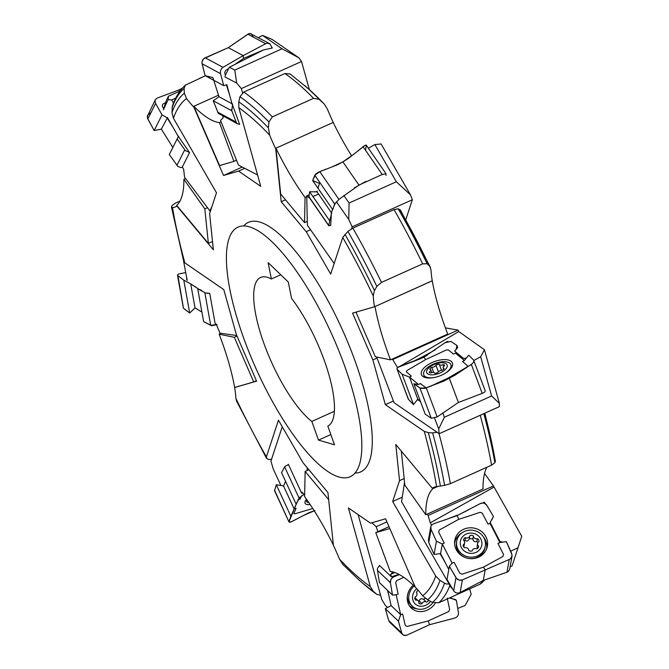 <?xml version="1.0" encoding="UTF-8"?>
<svg xmlns="http://www.w3.org/2000/svg" width="669" height="669" viewBox="0 0 669 669"><rect width="100%" height="100%" fill="white"/><g stroke="black" fill="none" stroke-linecap="round" stroke-linejoin="round"><path stroke-width="1" d="M485.284 546.197L485.033 547.635A14.501 13.497 -169.9 0 1 472.841 558.523A14.501 13.497 -169.9 0 1 457.747 550.721A14.501 13.497 -169.9 0 1 456.475 542.542L456.726 541.104A14.501 13.497 -169.9 0 1 473.384 530.358A14.501 13.497 -169.9 0 1 485.284 546.197A14.501 13.497 -169.9 0 1 473.092 557.085A14.501 13.497 -169.9 0 1 457.997 549.274A14.501 13.497 -169.9 0 1 456.726 541.104M461.326 547.459A10.88 10.127 -169.9 0 1 471.837 533.134A10.88 10.127 -169.9 0 1 480.083 549.124A10.88 10.127 -169.9 0 1 461.326 547.459M477.415 538.654A2.96 2.751 10.1 0 1 478.971 541.673A2.96 2.751 10.1 0 0 478.628 546.172A2.96 2.751 10.1 0 1 476.646 548.873A2.96 2.751 10.1 0 0 472.306 550.738A2.96 2.751 10.1 0 1 468.76 550.445A2.96 2.751 10.1 0 0 464.754 547.819A2.96 2.751 10.1 0 1 463.199 544.8A2.96 2.751 10.1 0 0 463.533 540.309A2.96 2.751 10.1 0 1 465.515 537.6A2.96 2.751 10.1 0 0 469.864 535.718A2.96 2.751 10.1 0 1 473.401 536.036A2.96 2.751 10.1 0 0 477.415 538.654L476.897 541.539L478.042 542.475M463.667 546.916L464.035 546.029M478.628 546.172L478.427 547.334M477.03 546.632L477.465 548.488M473.401 536.036L472.891 538.921C473.251 541.313 474.589 542.191 476.897 541.539M472.891 538.921L469.345 538.604L469.855 535.76L469.345 538.62M465.515 537.6L465.005 540.485C467.121 541.53 468.568 540.903 469.345 538.604M465.005 540.485L464.102 540.895M503.063 542.099L500.078 541.656A1955.504 1819.931 -169.9 0 1 490.16 522.414L493.454 516.535L486.806 505.271C485.159 503.004 482.993 502.436 480.3 503.573L457.17 515.607L458.75 519.303M485.184 503.648L484.339 502.21L484.164 503.197M484.339 502.21L482.75 502.971M469.462 509.352L457.161 515.615L433.479 523.835L431.472 525.24L430.819 526.545L431.07 529.388L436.422 541.263L442.309 544.006L452.185 563.156L449.359 566.275L456.601 578.526L459.36 580.123L462.413 579.889L510.204 559.058L511.969 556.474L511.726 553.572L506.383 541.664L502.971 542.082M457.236 515.222L444.734 520.056M440.169 553.765L445.395 562.888M510.664 551.248L518.057 547.668L521.728 536.27L493.454 485.945L484.565 473.493M431.572 525.115L430.267 522.84L493.714 487.258M493.454 485.945L428.143 515.439L430.267 522.84M452.219 588.302L451.45 588.059L401.559 501.658L404.553 482.274M428.143 515.439L427.24 514.11M518.057 547.668L512.044 565.957L510.129 566.819M204.814 208.887L208.385 243.399L176.708 205.416A120.872 36.745 -114.2 0 0 183.891 179.275L204.814 208.887L207.474 207.691M185.547 178.531L183.891 179.275M212.499 241.551L208.385 243.399M233.899 161.388L219.557 165.561L193.809 106.304A120.872 36.745 -114.2 0 0 219.474 122.619L233.899 161.388L236.508 160.217M218.504 95.19L193.809 106.304M221.105 121.883L219.474 122.619M304.537 222.635L280.679 194.018L275.946 148.2A120.872 36.745 -114.2 0 0 305.056 197.414L304.537 222.635L307.297 221.389M275.946 148.2L333.17 122.444A120.872 36.745 -114.2 0 0 351.651 155.902M306.745 196.653L305.056 197.414M374.732 306.645L374.473 306.762A96.696 29.403 65.8 0 1 373.235 295.874L374.464 290.597L376.831 286.365L381.481 282.402L422.666 263.87L427.115 263.737L429.858 266.379L430.987 269.883A96.696 29.403 65.8 0 0 432.224 280.771L375.008 306.561A120.872 36.745 -114.2 0 0 390.512 359.847L375.351 356.744L355.975 312.139M431.965 280.888L432.233 280.813A120.872 36.745 -114.2 0 0 447.737 334.09L390.512 359.847M432.233 280.813L375.008 306.561M435.067 486.94L432.509 488.094L432.96 488.629A120.872 36.745 -114.2 0 0 425.777 514.762L404.854 485.15L401.333 451.14M486.89 467.246A120.872 36.745 -114.2 0 0 483.001 489.014L425.777 514.762M437.534 486.572L432.96 488.629M415.825 587.666L415.859 587.742A120.872 36.745 -114.2 0 0 390.194 571.426L375.769 532.649L389.835 528.56M389.024 526.687L375.769 532.649M333.371 545.126A120.872 36.745 -114.2 0 0 304.612 496.632L305.131 471.411L328.671 499.643M308.886 469.722L305.131 471.411M234.317 337.301L253.71 381.94L234.66 387.476A120.872 36.745 -114.2 0 0 219.156 334.199L234.317 337.301L237.018 336.089M221.13 333.313L219.156 334.199M256.411 380.72L253.71 381.94M432.509 488.094L432.249 488.211A96.696 29.403 65.8 0 1 433.604 487.45A96.696 29.403 65.8 0 1 436.606 486.672L444.601 485.368L450.388 483.67L491.573 465.139A289.485 88.015 -114.2 0 0 480.233 415.257M495.386 461.033L494.884 462.739L491.573 465.139M404.168 478.561L399.527 480.651L395.789 444.484L432.249 488.211M399.527 480.651L392.67 501.507L402.245 497.192M234.936 387.401L234.668 387.518A96.696 29.403 65.8 0 1 235.906 398.406A275.779 83.842 -114.2 0 0 266.404 456.843L278.455 420.191L302.932 462.58L327.935 492.568L333.396 545.31A96.696 29.403 65.8 0 1 339.501 559.175A275.779 83.842 -114.2 0 0 370.317 586.571L348.398 507.947L370.559 523.175L385.595 518.801L415.232 587.022A96.696 29.403 65.8 0 1 422.632 595.736A275.779 83.842 -114.2 0 0 435.711 576.042L392.67 501.507M435.711 576.042L440.001 580.399L444.542 583.184L446.407 583.97L449.142 584.062M377.04 358.049L372.876 359.922L352.546 313.142L374.473 306.762M372.876 359.922L385.336 404.645L393.405 401.007M436.606 486.672A275.779 83.842 -114.2 0 0 424.288 431.421L385.336 404.645M424.288 431.421L428.302 432.584L432.634 432.91L437.108 432.291M333.522 123.163L333.505 122.979A96.696 29.403 65.8 0 1 327.392 109.114L324.197 103.979L319.205 99.347L313.56 98.335A289.485 88.015 -114.2 0 0 284.977 73.506L243.784 92.038L239.97 96.721L238.766 101.813L238.833 107.709L260.743 186.333L238.582 171.105L223.546 175.479L242.27 167.058M276.013 148.853L275.753 148.97A96.696 29.403 65.8 0 1 269.64 135.105L268.411 127.863L268.921 121.975L272.367 116.874L313.56 98.335M310.558 229.743L306.21 231.7L281.206 201.712L285.487 199.788M306.21 231.7L330.687 274.089L342.737 237.436L347.897 231.415L352.847 228.137L394.041 209.606L398.18 208.787L400.463 210.133L430.426 267.357M194.169 107.14L193.91 107.257A96.696 29.403 65.8 0 1 186.509 98.544L184.368 93.208L184.084 88.5L185.305 85.214L205.358 75.773M238.582 171.105L244.745 168.337M290.254 74.092L284.977 73.506M177.16 205.952L176.892 206.069A96.696 29.403 65.8 0 1 175.537 206.83A96.696 29.403 65.8 0 1 172.535 207.607L171.557 206.938L172.008 205.55L175.32 203.15L180.003 201.043M186.509 98.544A275.779 83.842 -114.2 0 0 173.43 118.237L216.472 192.772L209.614 213.628L213.352 249.796L176.892 206.069M173.43 118.237L171.958 112.618L172.343 106.22C175.412 97.231 179.861 90.106 185.698 84.846M235.906 398.406L236.525 401.04M172.535 207.607A275.779 83.842 -114.2 0 0 184.853 262.858L223.806 289.635L236.274 334.358L256.595 381.138L234.668 387.518M184.853 262.858L183.707 261.37L171.49 207.147M339.501 559.175L342.888 564.511L359.161 580.107A281.825 85.682 -114.2 0 0 373.185 591.204L376.99 594.473L380.577 595.209M266.404 456.843L267.006 458.666L268.712 459.511L271.581 459.193M266.438 458.156L267.006 458.666M422.632 595.736L427.591 599.8L432.534 602.418L438.73 602.777L479.924 584.246A289.485 88.015 -114.2 0 0 483.67 580.299M481.304 583.351L479.924 584.246M370.317 586.571L373.185 591.204M249.294 226.808A136.836 41.603 -114.2 0 0 272.408 401.459A136.836 41.603 -114.2 0 0 360.507 427.324A136.836 41.603 -114.2 0 0 249.294 226.808M280.771 274.783L271.38 279.006L268.118 262.616L288.297 282.017L291.567 298.407A81.585 24.803 -114.2 0 1 329.023 375.142A81.585 24.803 -114.2 0 1 327.827 426.136L334.508 444.801L318.503 440.102L311.821 421.437L334.375 411.293M330.837 434.549L318.503 440.102M271.38 279.006A81.585 24.803 -114.2 0 0 260.592 277.468A81.585 24.803 -114.2 0 0 263.578 342.503A81.585 24.803 -114.2 0 0 311.821 421.437M281.206 201.712L275.753 148.97M223.546 175.479L193.91 107.257M207.03 293.223L207.75 293.39M236.793 335.554L219.976 333.145L216.33 324.39L215.125 323.537L209.723 293.331M199.195 289.468L190.732 283.915M187.153 280.386L183.532 260.709M308.844 502.62A14.501 4.558 -24.8 0 1 306.461 501.399A14.501 4.558 -24.8 0 1 306.578 499.676A14.501 4.558 -24.8 0 1 306.67 499.492M302.748 492.953L301.711 493.287L288.339 464.294M301.711 493.287L302.095 492.183L304.646 495.194M280.955 485.543L273.278 469.069L270.937 461.158L282.251 426.755M307.088 470.524L307.205 467.698M434.474 377.475A14.501 6.707 159.5 0 1 424.79 376.296A14.501 6.707 159.5 0 1 423.728 374.849A14.501 6.707 159.5 0 1 434.95 363.476A14.501 6.707 159.5 0 1 450.889 364.664A14.501 6.707 159.5 0 1 444.517 373.703M427.566 373.712A10.88 5.026 159.5 0 1 437.886 363.267A10.88 5.026 159.5 0 1 445.395 369.439A10.88 5.026 159.5 0 1 427.566 373.712M435.945 365.174A2.96 1.363 -20.5 0 1 439.316 364.371A2.96 1.363 -20.5 0 0 439.357 364.605A2.96 1.363 -20.5 0 0 443.079 364.655A2.96 1.363 -20.5 0 1 444.517 365.266A2.96 1.363 -20.5 0 1 444.492 365.818A2.96 1.363 -20.5 0 0 443.129 367.699A2.96 1.363 -20.5 0 0 444.082 368.284A2.96 1.363 -20.5 0 1 442.125 370.258A2.96 1.363 -20.5 0 0 437.952 372.441A2.96 1.363 -20.5 0 1 434.582 373.243A2.96 1.363 -20.5 0 0 434.541 373.009A2.96 1.363 -20.5 0 0 430.828 372.968A2.96 1.363 -20.5 0 1 429.381 372.357A2.96 1.363 -20.5 0 1 429.406 371.797A2.96 1.363 -20.5 0 0 430.777 369.915A2.96 1.363 -20.5 0 0 429.824 369.33A2.96 1.363 -20.5 0 1 431.773 367.365A2.96 1.363 -20.5 0 0 435.945 365.174L438.329 371.538M429.406 371.797L429.766 372.758M443.079 364.655L443.723 366.378M431.773 367.365L433.679 372.441M467.096 357.221L466.51 357.923L463.684 358.509A1955.504 904.003 159.5 0 1 454.652 351.083M456.902 345.405L457.73 347.629L454.644 351.083M435.218 349.862L423.444 356.318L423.778 357.229L420.893 358.617L397.871 367.348L396.96 368.811L397.277 369.455L402.102 374.214L409.461 377.09M423.444 356.318L411.427 362.305M417.381 399.401L420.533 401.626M473.861 360.499L480.685 356.744L484.431 349.728L499.392 403.424L499.358 406.652L439.199 433.729L394.041 402.679L376.639 357.003M400.095 366.261L458.792 331.556L484.431 349.728M458.792 331.556L458.064 330.101L392.736 359.529L397.537 367.649M458.064 330.101L445.403 327.877M392.736 359.529L391.7 359.303M499.392 403.424L491.615 395.973L444.367 417.239L438.688 428.913L439.199 433.729M491.615 395.973L480.685 356.744M434.641 418.284L438.688 428.913M442.686 412.823L444.367 417.239M254.613 53.662L243.516 58.479L243.173 55.652L265.652 43.719L267.132 43.251L269.9 43.786L272.258 48.034L263.511 49.924L229.367 67.26L225.394 75.263L225.01 77.01L236.675 83.04L241.358 88.576L242.529 92.79M232.26 104.289L239.653 124.509L239.034 124.175M232.135 104.264L226.799 84.637L226.39 84.871L229.542 94.73M258.351 37.564L262.599 35.432L272.283 39.521L298.884 57.81L301.527 61.498L309.362 89.621M222.685 115.854L223.203 117.744L220.502 120.387L238.457 165.084L257.573 174.969M301.527 61.498L241.358 88.576M298.884 57.81L282.034 48.795L234.786 70.061L236.675 83.04M282.034 48.795L262.599 35.432M229.367 67.26L234.786 70.061M425.141 598.228A10.579 9.19 -46.4 0 1 424.096 599.223M432.86 602.585A14.501 12.611 -46.4 0 1 412.271 606.164L410.841 604.801A14.501 12.611 -46.4 0 1 407.605 599.023A14.501 12.611 -46.4 0 1 407.296 596.589M412.271 606.164A14.501 12.611 -46.4 0 1 409.035 600.386A14.501 12.611 -46.4 0 1 414.119 586.011M430.543 601.356A10.88 9.458 -46.4 0 1 420.308 606.231A10.88 9.458 -46.4 0 1 412.748 599.591A10.88 9.458 -46.4 0 1 416.728 588.67M428.612 600.336A2.96 2.567 133.6 0 1 426.421 602.092A2.96 2.567 133.6 0 0 422.005 603.672A2.96 2.567 133.6 0 1 418.844 603.104A2.96 2.567 133.6 0 0 415.8 600.202L415.357 599.775M418.158 590.292A2.96 2.567 133.6 0 0 416.469 592.575A2.96 2.567 133.6 0 1 415.089 597.057A2.96 2.567 133.6 0 0 415.8 600.202M418.56 601.197L419.137 600.946L422.005 603.672M426.421 602.092L423.561 599.365C421.487 598.178 420.015 598.705 419.137 600.946M423.561 599.365L425.325 598.37M452.704 598.847L456.4 600.402L455.48 599.541L450.078 598.195A1955.504 1699.829 -46.4 0 1 449.978 597.718M398.967 574.395L391.373 576.795L379.356 565.33M387.418 590.242L388.831 595.393M457.721 608.472L465.097 605.495L471.16 594.323L469.671 588.862M391.373 576.795L390.713 574.387L394.71 572.513M392.937 571.962L390.713 574.387M387.56 607.519L385.336 605.445L381.756 599.424L358.124 514.628M377.918 531.679L376.179 526.72L386.933 521.887M392.21 572.288L392.009 571.736M376.179 526.72L371.931 522.773M180.128 90.959L168.404 96.236L166.163 100.935L163.345 109.8L168.153 99.673L171.665 99.94L173.497 103.118M178.222 136.217L189.561 152.591L182.328 166.982L183.649 169.29L184.569 177.235L209.874 210.886L210.626 210.543M178.188 136.367L167.467 117.568L161.346 129.15L154.163 130.53L162.023 114.859L155.601 103.452L155.049 100.693L155.517 99.438L157.248 98.084L178.916 89.955L182.445 88.099M175.763 98.092L171.665 99.94M168.404 96.236L168.153 99.673M209.874 210.886L211.956 206.504M335.437 202.924L335.027 203.644M331.364 213.403L330.67 225.545M365.851 181.433L354.294 187.889M331.214 213.21L332.577 209.38M368.393 148.2L374.874 144.571L381.104 143.969L410.498 194.871L412.338 199.755L405.815 219.616M309.153 194.804L306.728 195.892L309.923 198.442M315.785 191.827L317.223 191.183M412.338 199.755L352.17 226.833L351.526 228.798M306.728 195.892L307.38 225.202L334.157 263.536M410.498 194.871L396.341 181.759L349.093 203.025L348.733 219.415L352.17 226.833M396.341 181.759L374.874 144.571M336.415 201.77L348.733 219.415M343.841 195.507L349.093 203.025M330.637 225.261L328.805 225.771L329.692 220.778M329.675 220.82L331.648 213.043M332.736 209.606L334.726 204.062L338.932 199.412L358.935 185.096L342.896 161.856L331.581 167.108L319.782 171.649L314.806 175.219L312.657 180.53M319.782 171.665L338.94 199.421M358.944 185.104L382.25 174.475L385.796 173.781L386.097 175.437M331.623 213.018L317.031 191.827L309.63 191.769L329.717 220.82M309.663 191.769L308.902 196.954M312.649 180.521L332.744 209.631M366.353 145.516C366.311 144.646 365.224 145.056 363.108 146.745L353.24 154.648L342.896 161.856M382.25 174.484L363.1 146.745M365.5 150.224L366.353 145.516L364.998 145.416L348.256 158.503L342.896 161.856L337.427 164.817L318.319 172.268L315.835 173.932L312.657 180.53L319.397 183.381L318.026 188.298M209.723 293.348L205.442 292.955L197.731 288.799M190.74 283.882L183.783 280.169M183.799 280.177L177.511 275.335M183.824 308.576L189.703 313.042L195.047 307.84L201.904 312.089L195.022 307.799L189.703 313.042L183.473 308.208L177.962 275.963C176.976 274.967 177.728 274.19 180.229 273.638L185.723 272.609M187.103 278.312L186.559 279.366L187.044 279.776M203.627 321.63L197.723 288.749M216.48 324.758L211.713 325.678L203.627 321.588L210.702 325.351L217.049 324.44M195.022 307.815L190.724 283.907L196.209 287.344M189.703 313.059L183.791 280.152M288.464 464.554L284.969 466.418L281.515 472.573M283.547 485.962L276.272 484.724M276.289 484.724L274.533 490.645M314.923 510.522L303.475 515.506L292.395 521.268C290.003 522.447 288.866 522.514 289 521.469L290.873 516.276M296.083 504.091L281.49 472.523M284.659 466.887L299.135 498.204L296.066 504.05L298.859 499.333L298.173 499.743M304.136 494.232L299.269 498.004M294.151 508.942L283.539 485.987L285.571 481.371M294.176 508.95L290.873 516.284L276.28 484.699M288.991 521.937L274.524 490.16M310.215 504.635A16.558 5.201 -24.8 0 1 305.022 503.163A16.558 5.201 -24.8 0 1 306.519 499.283M301.527 495.838L300.13 499.015L298.182 499.668M314.221 510.756L309.003 512.68L291.124 521.879L288.966 521.845L297.053 502.243L294.143 508.917L296.099 508.264L293.808 513.558L294.987 513.784L312.766 508.499M239.477 124.125L237.554 123.849L236.433 122.795L231.792 110.753L213.21 100.76L218.27 113.245L219.357 114.065L221.815 114.374M231.783 110.786L232.569 104.08L218.989 96.721L213.202 100.793M226.415 84.888L223.697 85.64L220.536 73.665C220.101 71.023 220.921 68.915 222.986 67.343L243.173 55.652L228.305 47.658L205.232 57.785C202.699 59.106 201.645 61.088 202.071 63.739L205.099 75.639L223.722 85.649M243.524 58.504L235.613 63.898M228.464 68.656L225.52 70.596L224.7 72.854L225.378 75.338M205.241 57.793L222.994 67.343M263.502 49.924L254.63 53.712M213.235 100.768L218.27 113.245L237.411 123.773M269.507 43.569L250.039 33.45L247.906 34.178L228.305 47.658M265.652 43.728L247.906 34.178M253.459 37.163L251.235 33.743L248.759 33.693L228.305 47.658L203.878 58.596L202.138 61.239L201.929 62.769L205.099 75.639L212.876 77.604L218.997 96.729L213.729 80.272M393.163 576.226L393.79 576.829M396.19 594.841L392.477 595.05L390.412 582.716C390.219 580.023 391.348 578.058 393.79 576.82L399.385 574.621L393.79 576.82L391.7 578.367L390.83 579.747L390.412 582.716L392.502 595.05L396.182 594.783L400.664 614.694L398.431 621.167L401.726 632.941L402.981 634.848L405.565 635.55L406.944 635.124L429.515 624.721L454.912 618.005M379.666 565.623L377.701 567.914L377.341 569.403L379.415 582.599M391.139 605.612L385.302 608.698L388.722 620.564L389.768 622.304M456.375 600.394L458.432 612.695C458.608 615.38 457.312 617.186 454.544 618.106L429.515 624.721L406.944 635.124L404.185 635.45L402.738 634.638L401.726 632.941L398.431 621.167L385.311 608.681M416.687 608.74A16.181 14.066 -46.4 0 1 409.286 605.629M392.511 595.067L379.39 582.582M391.139 605.637L387.744 590.543M398.431 621.175L400.698 614.694L391.131 605.629M435.235 603.279A16.558 14.392 -46.4 0 1 425.969 610.646A16.558 14.392 -46.4 0 1 410.348 607.076A16.558 14.392 -46.4 0 1 413.233 585.158M403.792 577.355L396.776 580.5L395.663 582.574L398.147 594.022L396.173 594.724M396.182 594.783L400.664 614.686M400.672 614.694L402.646 613.991L405.238 625.415L407.112 626.443L428.277 620.924L429.515 624.721M428.269 620.891L448.581 611.608L449.677 609.526L447.201 598.078M472.899 558.515A12.084 11.248 -169.9 0 1 471.536 558.682M465.315 557.578A12.084 11.248 -169.9 0 1 464.094 556.942M428.419 539.908L428.729 542.475L434.072 554.425L436.422 541.263L431.07 529.388L430.736 526.904L431.472 525.24L433.479 523.835L457.17 515.615M434.039 554.434L440.587 553.581M506.374 541.664L512.094 554.994L511.317 557.904L510.204 559.058L462.413 579.889C459.779 580.717 457.638 579.99 455.982 577.698L449.359 566.275L447.009 579.471L453.649 590.786C455.296 593.069 457.471 593.637 460.155 592.475L483.294 580.441M483.428 567.153L485.167 569.904L483.286 580.441L506.985 572.221L508.289 571.535L509.711 569.16M462.404 579.898L460.155 592.483M483.294 536.781A16.181 15.061 -169.9 0 1 486.405 549.374M454.586 543.696A16.181 15.061 -169.9 0 1 461.853 532.959M457.17 515.607L480.3 503.573L482.901 502.979L484.481 503.314L486.806 505.271L493.463 516.535L491.631 520.089L493.463 516.527M440.578 553.564L442.334 544.048M442.318 544.031L436.397 541.263M448.79 569.47L440.62 553.639M449.359 566.283L452.194 563.131M506.977 572.221L509.218 559.644M499.852 542.5L506.4 541.656M478.327 557.285A16.558 15.412 -169.9 0 1 454.569 542.375A16.558 15.412 -169.9 0 1 473.786 528.067A16.558 15.412 -169.9 0 1 486.881 548.145A16.558 15.412 -169.9 0 1 478.327 557.285M489.992 523.309L499.877 542.467M486.497 521.243L482.299 513.19L480.074 512.312L471.093 515.314M489.976 523.317L488.027 524.153L486.522 521.226M471.11 515.356L458.742 519.303L439.316 529.982L438.647 532.089L444.224 543.111L442.284 543.947M442.309 544.006L452.152 563.097M452.194 563.164L454.134 562.32L459.82 573.308L462.095 574.178L483.428 567.17M483.411 567.136L502.862 556.516L503.506 554.392L497.937 543.37L499.894 542.526M402.111 374.23L397.277 369.455C396.508 368.335 397.403 367.289 399.962 366.294L423.786 357.229M408.333 399.234L413.475 404.553M413.45 404.586L417.807 399.234M425.225 414.161L431.288 418.259L437.175 416.929L458.399 402.479L482.215 393.38C484.782 392.435 485.677 391.39 484.891 390.236M468.735 355.222L473.585 360.064C474.371 361.21 473.627 362.657 471.344 364.404L449.292 378.177L458.399 402.479M464.37 360.482L455.388 353.098L464.395 360.499L462.53 361.503L467.598 365.792L466.937 367.089L448.18 378.035L449.292 378.177L426.304 387.911L419.981 388.104L413.835 383.755L425.233 414.178M426.304 387.928L437.183 416.938M451.617 366.604A16.181 7.476 159.5 0 1 452.035 366.788M424.255 377.199A16.181 7.476 159.5 0 1 424.447 376.781M456.099 349.452L456.91 345.405L450.889 341.424L444.994 342.754L423.778 357.213L425.693 359.537M402.094 374.197L413.492 404.603M408.592 399.619L397.018 369.045M417.791 399.201L409.537 377.115L418.434 384.432M437.576 354.093L425.701 359.571L406.978 370.526L406.292 371.83L411.368 376.112L409.503 377.09L402.077 374.222M420.425 401.35L417.824 399.209M413.827 383.755L417.423 384.466M473.585 360.064L485.1 390.495M409.545 377.124L418.526 384.508L413.835 383.755L420.55 388.371L424.798 388.338L443.706 381.146L454.987 375.184L471.971 363.919L471.344 364.404L482.215 393.397M464.353 360.499L468.743 355.206M443.555 374.23A16.558 7.652 159.5 0 1 421.52 374.816A16.558 7.652 159.5 0 1 434.265 361.636A16.558 7.652 159.5 0 1 452.52 363.192A16.558 7.652 159.5 0 1 443.555 374.23M452.102 352.973L448.28 349.879L446.173 350.029L437.559 354.068M455.38 353.107L453.507 354.085L452.127 352.956M430.652 386.239L436.322 383.521M436.322 383.529L448.197 378.052M418.526 384.508L420.4 383.529L421.771 384.658M421.779 384.65L426.12 387.928M189.335 152.331L185.338 150.617L177.134 138.926L178.623 136.175M167.074 117.752L161.998 114.859M179.484 91.243L178.916 89.955M165.628 102.533L162.718 104.23L162.299 106.329L163.654 108.687M199.68 78.323L202.381 77.111M169.299 154.564L177.143 138.901M169.307 154.547L177.979 166.531L180.973 167.559L182.537 167.342L180.973 167.559L177.979 166.531L169.299 154.556L172.886 147.548L161.354 129.142L154.171 130.53L147.423 118.053L147.648 115.118L151.135 112.359M167.049 117.769L172.978 127.235M155.308 99.832L147.272 116.548L147.816 118.982L154.171 130.53M172.828 147.448L161.354 129.142M318.611 194.11L312.925 196.485M309.254 197.188L308.844 196.602L309.647 191.752L316.713 191.852M303.927 494.349L299.704 497.452L296.191 503.824M231.942 109.465L230.638 110.126M456.785 602.761L456.383 600.402L450.061 597.685M499.927 542.467L489.984 523.317L490.302 522.69M456.91 345.421L454.385 343.757M447.862 341.324L445.245 342.561M427.257 355.272L423.778 357.213M354.93 473.083A136.836 41.603 -114.2 0 0 352.755 354.796A136.836 41.603 -114.2 0 0 259.798 222.083A136.836 41.603 -114.2 0 0 243.708 225.921M359.161 580.107L362.364 582.908A286.466 87.095 -114.2 0 0 376.639 594.197M184.368 93.208A281.825 85.682 -114.2 0 0 171.958 112.618M184.084 88.5A286.466 87.095 -114.2 0 0 172.075 107.734M269.64 135.105A275.779 83.842 -114.2 0 0 238.833 107.709M268.411 127.863A281.825 85.682 -114.2 0 0 238.766 101.813M268.921 121.975A286.466 87.095 -114.2 0 0 239.97 96.721M272.367 116.874A289.485 88.015 -114.2 0 0 243.784 92.038M323.353 103.143A281.825 85.682 -114.2 0 0 307.732 88.183L289.903 73.816M319.205 99.347A286.466 87.095 -114.2 0 0 304.529 85.381M373.235 295.874A275.779 83.842 -114.2 0 0 342.737 237.436M374.464 290.597A281.825 85.682 -114.2 0 0 344.953 234.342M376.831 286.365A286.466 87.095 -114.2 0 0 347.897 231.415M381.481 282.402A289.485 88.015 -114.2 0 0 352.847 228.137M422.666 263.87A289.485 88.015 -114.2 0 0 394.041 209.606M429.406 265.869A281.825 85.682 -114.2 0 0 399.895 209.623M427.115 263.737A286.466 87.095 -114.2 0 0 398.18 208.787M440.403 486.079A281.825 85.682 -114.2 0 0 428.302 432.584M444.601 485.368A286.466 87.095 -114.2 0 0 432.634 432.91M450.388 483.67A289.485 88.015 -114.2 0 0 438.981 433.579M495.344 461.359A281.825 85.682 -114.2 0 0 484.699 413.25M494.884 462.739A286.466 87.095 -114.2 0 0 483.829 413.643M427.591 599.8A281.825 85.682 -114.2 0 0 440.001 580.399M432.534 602.418A286.466 87.095 -114.2 0 0 444.542 583.184M438.73 602.777A289.485 88.015 -114.2 0 0 449.903 585.375M328.763 225.461L308.844 196.594M314.806 175.211L334.726 204.07M204.839 292.729L210.702 325.351M236.023 122.017L217.559 112.083M202.071 63.739L220.536 73.665M377.4 570.339L390.42 582.716M401.735 632.941L388.722 620.564M428.737 542.475L431.07 529.388M455.982 577.698L453.649 590.786M419.981 388.104L431.288 418.267M184.694 149.881L176.909 165.419M147.816 118.982L155.601 103.444M464.069 545.804L464.587 542.927M477.064 546.431L477.582 543.554M362.364 582.908L376.99 594.473M236.475 400.932L266.438 458.165M324.013 103.787L307.732 88.183M495.403 461.142L484.874 413.174M484.724 579.881L481.195 583.443M207.047 293.265L207.833 293.407L207.047 293.323M306.461 501.399L305.867 500.111M423.728 374.849L424.664 377.358M450.889 364.664L451.826 367.172M431.781 372.608L430.777 369.915M443.681 369.179L443.129 367.699M441.49 370.3L439.357 364.605M415.324 598.011L418.184 600.737M334.517 204.463L333.772 206.688L335.119 203.66L334.391 204.246M308.911 196.97L328.713 225.662M366.319 145.198L386.113 173.873M197.899 288.874L201.837 290.455M177.553 275.561L183.356 307.874M283.815 485.937L283.28 485.97M274.616 490.837L288.983 521.92M408.182 600.871L407.262 599.416M389.868 622.396L402.73 634.63M456.902 548.689L458.282 552.711M482.508 553.255L479.815 556.549M430.736 526.913L428.436 539.808M512.036 556.148L509.736 569.043M397.026 369.071L408.274 399.092M417.414 384.332L418.476 384.466M431.731 385.837L425.275 388.221M466.193 367.833L466.828 367.49"/></g></svg>
